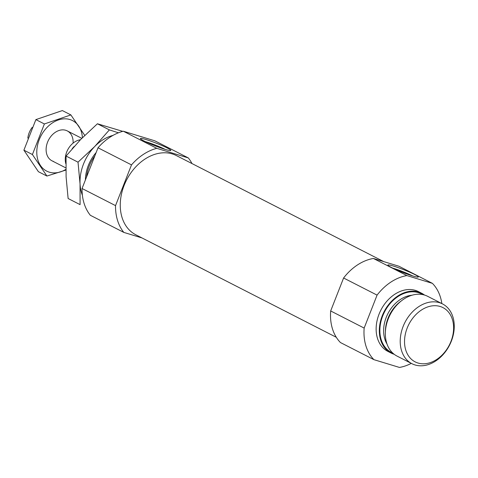 <?xml version="1.0" encoding="UTF-8"?>
<svg xmlns="http://www.w3.org/2000/svg" width="478" height="478" viewBox="0 0 478 478"><rect width="100%" height="100%" fill="white"/><g stroke="black" fill="none" stroke-linecap="round" stroke-linejoin="round"><path stroke-width="0.72" d="M145.288 141.596A14.382 1.267 -158.6 0 1 165.125 149.369M82.055 188.499L115.533 205.618A50.369 37.547 117.1 0 0 123.826 232.41L90.348 215.291A50.369 37.547 117.1 0 1 82.055 188.499L98.014 147.78A50.369 37.547 117.1 0 1 123.3 131.211L154.83 140.813L188.308 157.925A50.369 37.547 117.1 0 1 191.989 163.566M123.3 131.211L156.778 148.329A50.369 37.547 117.1 0 0 131.492 164.898L98.014 147.78M383.762 261.621L176.322 155.553A44.49 33.167 117.1 0 0 126.539 180.069A44.49 33.167 117.1 0 0 135.812 234.782L336.303 337.289M156.778 148.329L188.308 157.925M115.533 205.618L131.492 164.898M141.99 237.936L123.826 232.41M441.851 303.578A48.69 36.298 117.1 0 0 432.399 283.352L398.921 266.234L373.402 258.467A48.69 36.298 117.1 0 0 343.592 277.999L330.674 310.957A48.69 36.298 117.1 0 0 340.45 342.547L373.927 359.665A48.69 36.298 117.1 0 1 364.152 328.075L377.07 295.117L343.592 277.999M373.402 258.467L406.88 275.579A48.69 36.298 117.1 0 0 377.07 295.117M330.674 310.957L364.152 328.075M373.927 359.665L399.447 367.433A48.69 36.298 117.1 0 0 411.277 363.37M424.506 295.051A33.58 25.029 117.1 0 0 421.638 293.241L418.447 291.61A33.58 25.029 117.1 0 0 380.876 310.108A33.58 25.029 117.1 0 0 387.879 351.402L391.064 353.033A33.58 25.029 117.1 0 0 394.213 354.3M406.88 275.579L432.399 283.352M94.847 155.864A33.58 25.029 117.1 0 0 86.56 177.015M412.789 275.967A16.33 1.44 -158.6 0 1 396.991 270.052A16.33 1.44 -158.6 0 1 387.903 265.194A16.33 1.44 -158.6 0 1 403.623 269.67A16.33 1.44 -158.6 0 1 418.196 277.067A16.33 1.44 -158.6 0 1 412.789 275.967M165.298 149.423A16.33 1.44 -158.6 0 1 149.494 143.508A16.33 1.44 -158.6 0 1 140.412 138.65A16.33 1.44 -158.6 0 1 156.133 143.125A16.33 1.44 -158.6 0 1 170.706 150.522A16.33 1.44 -158.6 0 1 165.298 149.423M392.785 268.14A14.382 1.267 -158.6 0 1 412.616 275.914M421.638 293.241A33.58 25.029 117.1 0 0 384.061 311.74A33.58 25.029 117.1 0 0 391.064 353.033M442.52 303.918L427.655 296.318A33.58 25.029 117.1 0 0 390.084 314.817A33.58 25.029 117.1 0 0 397.081 356.11L411.946 363.71A33.58 25.029 117.1 0 0 451.346 341.155A33.58 25.029 117.1 0 0 442.52 303.918A33.58 25.029 117.1 0 0 404.95 322.417A33.58 25.029 117.1 0 0 411.946 363.71M450.963 341.417A30.49 22.729 117.1 0 0 427.72 306.93A30.49 22.729 117.1 0 0 408.523 355.907A30.49 22.729 117.1 0 0 450.963 341.417M32.187 127.393A16.79 12.518 117.1 0 0 27.826 138.136M80.4 139.761A16.79 12.518 117.1 0 0 65.856 163.805M65.868 169.397A28.375 21.151 -62.9 0 1 49.306 172.17A28.375 21.151 -62.9 0 1 46.999 127.459A28.375 21.151 -62.9 0 1 82.401 137.718M53.518 161.427A16.79 12.518 -62.9 0 1 46.856 144.308A16.79 12.518 -62.9 0 1 62.295 129.867A16.79 12.518 -62.9 0 1 73.104 143.113M84.749 135.388L70.869 114.917L44.382 123.957L32.408 154.525L46.916 176.047L65.88 170.072M46.916 176.047L38.407 171.698L23.9 150.176L35.88 119.614L62.361 110.567L70.869 114.917M32.408 154.525L23.9 150.176M44.382 123.957L35.88 119.614M96.144 152.56A33.58 25.029 117.1 0 0 85.401 179.961M82.395 195.293A40.295 30.036 -62.9 0 1 80.047 183.911A40.295 30.036 -62.9 0 1 94.692 146.543L109.372 129.891L118.436 132.8M113.029 135.376A40.295 30.036 117.1 0 0 94.692 146.543L78.022 162.173L80.047 183.911L80.083 204.632L68.121 198.513L66.095 176.776L66.06 156.055L78.022 162.173M122.756 131.354L97.41 123.772L80.74 139.409L66.06 156.055M97.41 123.772L109.372 129.891M422.677 294.597A32.904 24.533 117.1 0 0 384.509 311.967A32.904 24.533 117.1 0 0 392.773 353.081M411.964 295.231A30.222 22.526 117.1 0 0 387.885 313.693A30.222 22.526 117.1 0 0 387.013 344.029M401.12 301.062A30.222 22.526 117.1 0 0 385.393 331.816M74.269 146.37A14.495 10.809 117.1 0 0 72.136 148.795M51.977 160.805L65.85 167.898M67.261 130.906L81.792 138.333"/></g></svg>
